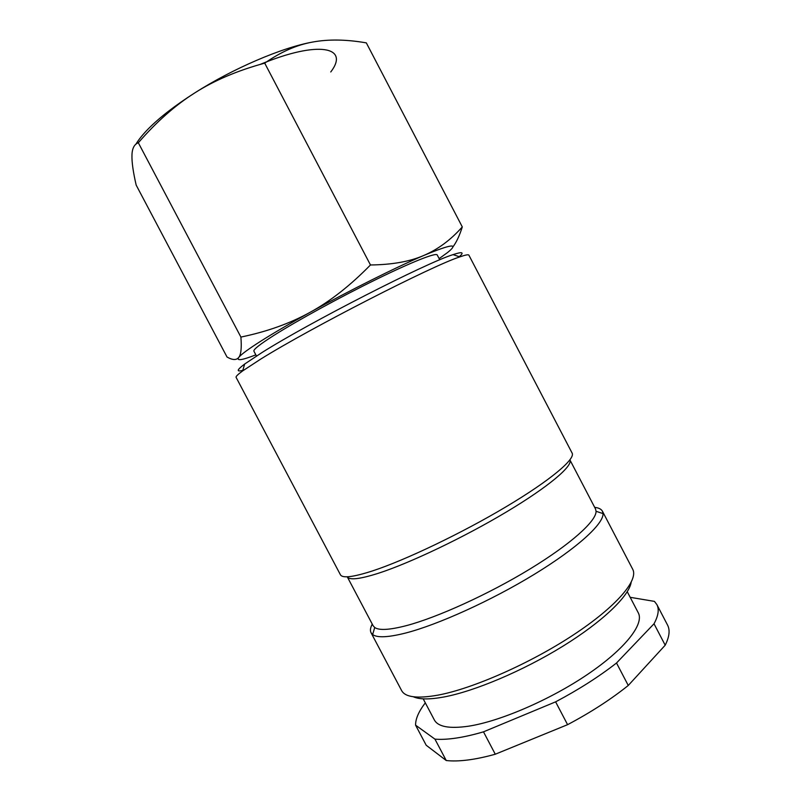 <?xml version="1.0" encoding="UTF-8"?>
<svg xmlns="http://www.w3.org/2000/svg" width="801" height="801" viewBox="0 0 801 801"><rect width="100%" height="100%" fill="white"/><g stroke="black" fill="none" stroke-linecap="round" stroke-linejoin="round"><path stroke-width="1.2" d="M260.756 359.078C309.827 328.38 433.031 265.321 459.834 256.891C465.461 254.928 468.475 254.348 468.875 255.149L572.124 453.096C575.629 458.973 550.557 480.26 506.102 506.753C461.766 533.206 405.186 560.229 372.525 570.913C353.081 577.171 342.377 578.452 340.415 574.748L236.105 377.361C235.664 376.57 237.857 374.417 242.663 370.903L260.756 359.078M242.833 370.332C236.165 372.085 236.766 369.992 244.655 364.044L262.057 352.5C309.136 322.713 426.773 262.608 453.056 254.628C462.427 251.514 464.5 252.205 459.273 256.7M596.064 511.288C596.385 521 570.993 544.039 529.681 569.171C488.44 594.282 437.176 617.551 406.167 625.691C389.586 629.966 379.103 630.567 374.718 627.503L373.096 625.711L347.254 576.79C349.356 580.365 359.769 579.183 378.493 573.236C409.972 563.073 464.029 537.321 506.432 511.949C548.945 486.537 573.126 465.862 569.912 459.894L595.513 508.945L596.064 511.288L603.043 513.601L602.442 511.238C601.281 509.106 598.697 507.804 594.682 507.353M372.265 624.129C370.352 627.694 369.952 630.557 371.043 632.73L372.655 634.562C377.171 637.916 388.064 637.436 405.346 633.11C437.666 624.86 491.323 600.61 534.357 574.297C577.471 547.964 603.674 523.794 603.043 513.601M371.043 632.73L401.601 690.542C405.176 697.291 417.331 698.812 438.067 695.118C472.82 688.64 530.142 663.418 573.276 634.993C616.53 606.547 638.798 580.084 632.69 569.221L602.442 511.238M413.316 696.76C419.344 699.533 429.506 699.623 443.794 697.01C474.492 691.313 523.033 670.837 562.883 646.207C602.783 621.556 628.905 596.204 631.158 582.397M255.839 354.853C241.982 360.23 236.275 361.091 238.718 357.456C236.455 360.31 232.56 360.17 227.023 357.026L136.17 185.091C133.156 172.005 131.754 162.082 131.965 155.314C132.105 148.485 134.228 144.3 138.333 142.758C156.405 121.892 175.199 105.281 194.733 92.936C214.147 80.501 237.476 70.568 264.72 63.149C280.781 51.925 296.68 44.906 312.43 42.093C328.23 39.129 346.192 39.389 366.327 42.874L462.297 226.923C450.813 239.869 438.017 249.361 423.919 255.409C451.614 243.915 459.454 242.983 447.459 252.605L439.138 258.623M135.99 144.07C138.793 139.404 143.009 134.218 148.646 128.51C159.89 117.236 175.249 105.372 194.733 92.936C233.061 68.445 281.812 47.619 312.43 42.093M260.806 341.156C273.622 333.036 290.052 323.414 310.107 312.31C290.062 323.424 266.993 331.674 240.901 337.071C241.752 347.964 241.031 354.763 238.718 357.456C240.961 354.553 248.32 349.126 260.806 341.156M256.46 356.024L253.907 351.178C253.176 349.616 259.854 344.34 273.972 335.349C297.121 320.69 339.994 297.181 376.1 279.489C412.265 261.747 436.165 252.395 437.216 254.948L439.749 259.794M446.237 760.519L426.202 745.25L415.589 725.165L434.943 739.133L446.237 760.519C452.165 761.22 459.273 761.06 467.564 760.029C475.874 758.988 485.116 757.045 495.278 754.222L483.484 731.834L555.614 701.846L567.589 724.675L495.278 754.222M434.943 739.133C440.77 739.643 447.789 739.303 455.989 738.101C464.22 736.88 473.381 734.797 483.484 731.834M423.198 698.842L434.332 719.919C438.037 726.837 449.441 728.93 468.545 726.197C500.054 721.381 550.437 699.663 587.874 674.192C625.421 648.7 644.404 623.899 638.287 612.835L627.253 591.709M654.017 623.769L665.2 645.195L628.264 685.466L616.51 662.998L654.017 623.769C658.402 615.679 659.343 609.271 656.85 604.545L654.427 601.381L630.187 597.316M665.2 645.195C669.416 636.795 670.187 630.067 667.523 625.01L656.85 604.545M567.589 724.675C590.697 712.419 610.923 699.353 628.264 685.466M425.311 702.837C418.723 711.468 415.479 718.918 415.589 725.165M555.614 701.846C578.733 689.591 599.028 676.645 616.51 662.998M330.763 71.96C349.877 47.109 318.968 39.92 260.125 64.44M452.865 246.978C456.36 242.413 459.504 235.724 462.297 226.923M423.919 255.409C409.992 261.547 392.17 264.73 370.473 264.971C350.287 285.567 330.162 301.346 310.107 312.31C349.566 290.463 396.625 266.993 423.919 255.409M240.901 337.071L138.333 142.758M370.473 264.971L264.72 63.149M453.056 254.628L459.834 256.891M374.718 627.503L372.655 634.562M244.655 364.044L242.663 370.903"/></g></svg>
